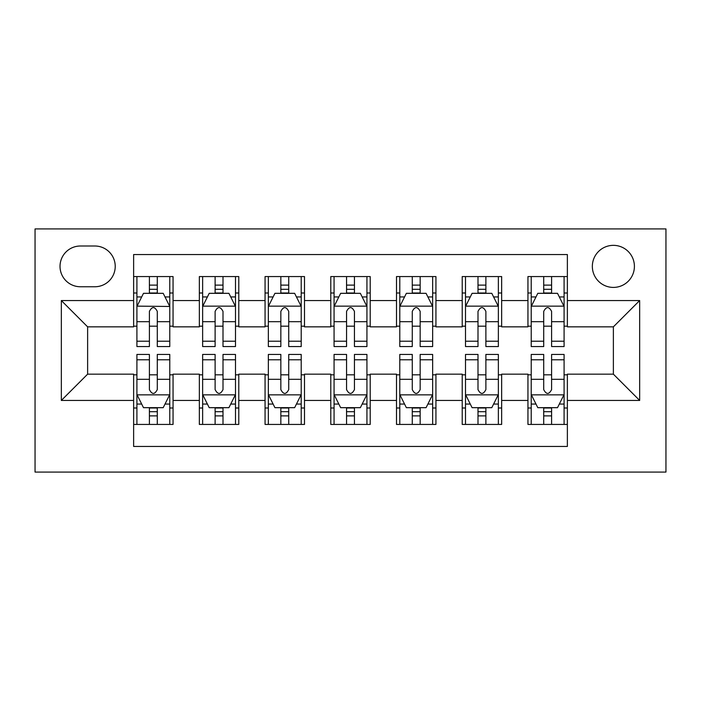<?xml version="1.0" encoding="UTF-8"?>
<svg xmlns="http://www.w3.org/2000/svg" width="701" height="701" viewBox="0 0 701 701"><rect width="100%" height="100%" fill="white"/><g stroke="black" fill="none" stroke-linecap="round" stroke-linejoin="round"><path stroke-width="1.05" d="M613.375 245.35A21.03 21.03 0 0 0 592.345 266.38A21.03 21.03 0 0 0 613.375 287.41A21.03 21.03 0 0 0 634.405 266.38A21.03 21.03 0 0 0 613.375 245.35M35.05 472.08L665.95 472.08L665.95 228.92L35.05 228.92L35.05 472.08M567.372 276.571L527.941 276.571L527.941 300.554L501.653 300.554L501.653 326.841L527.941 326.841L527.941 300.554M501.653 276.571L462.222 276.571L462.222 300.554L435.934 300.554L435.934 326.841L462.222 326.841L462.222 300.554M435.934 276.571L396.503 276.571L396.503 300.554L370.216 300.554L370.216 326.841L396.503 326.841L396.503 300.554M370.216 276.571L330.784 276.571L330.784 300.554L304.497 300.554L304.497 326.841L330.784 326.841L330.784 300.554M304.497 276.571L265.066 276.571L265.066 300.554L238.778 300.554L238.778 326.841L265.066 326.841L265.066 300.554M238.778 276.571L199.347 276.571L199.347 326.841L173.059 326.841L173.059 276.562M133.628 424.438L173.059 424.438L173.059 374.159L199.347 374.159L199.347 424.438L238.778 424.438L238.778 374.159L265.066 374.159L265.066 400.446L238.778 400.446M265.066 400.446L265.066 424.438L304.497 424.438L304.497 374.159L330.784 374.159L330.784 400.446L304.497 400.446M330.784 400.446L330.784 424.438L370.216 424.438L370.216 374.159L396.503 374.159L396.503 400.446L370.216 400.446M396.503 400.446L396.503 424.438L435.934 424.438L435.934 374.159L462.222 374.159L462.222 400.446L435.934 400.446M462.222 400.446L462.222 424.438L501.653 424.438L501.653 374.159L527.941 374.159L527.941 400.446L501.653 400.446M80.396 286.753L94.854 286.753A20.373 20.373 0 0 0 115.227 266.38A20.373 20.373 0 0 0 94.854 246.007L80.396 246.007A20.373 20.373 0 0 0 60.023 266.38A20.373 20.373 0 0 0 80.396 286.753M567.372 300.554L567.372 254.551L133.628 254.551L133.628 326.841L87.625 326.841L87.625 374.159L133.628 374.159L133.628 446.449L567.372 446.449L567.372 374.159L613.375 374.159L613.375 326.841L567.372 326.841L567.372 300.554L639.663 300.554L639.663 400.446L567.372 400.446M133.628 400.446L61.337 400.446L61.337 300.554L133.628 300.554M527.941 400.446L527.941 424.438L567.372 424.438M238.778 276.562L238.778 300.554M304.497 276.562L304.497 300.554M370.216 276.562L370.216 300.554M435.934 276.562L435.934 300.554M501.653 276.562L501.653 300.554M173.059 276.571L133.628 276.571M133.628 293L136.914 293M149.401 293L157.287 293M169.773 293L173.059 293M133.628 326.184L136.914 326.184M149.401 326.184L157.287 326.184M169.773 326.184L173.059 326.184M133.628 374.816L136.914 374.816M149.401 374.816L157.287 374.816M169.773 374.816L173.059 374.816M133.628 408L136.914 408M149.401 408L157.287 408M169.773 408L173.059 408M199.347 326.184L202.633 326.184M215.119 326.184L223.006 326.184M235.492 326.184L238.778 326.184M199.347 293L202.633 293M215.119 293L223.006 293M235.492 293L238.778 293M199.347 374.816L202.633 374.816M215.119 374.816L223.006 374.816M235.492 374.816L238.778 374.816M199.347 408L202.633 408M215.119 408L223.006 408M235.492 408L238.778 408M265.066 374.816L268.352 374.816M280.838 374.816L288.724 374.816M301.211 374.816L304.497 374.816M265.066 408L268.352 408M280.838 408L288.724 408M301.211 408L304.497 408M265.066 293L268.352 293M280.838 293L288.724 293M301.211 293L304.497 293M265.066 326.184L268.352 326.184M280.838 326.184L288.724 326.184M301.211 326.184L304.497 326.184M330.784 374.816L334.07 374.816M346.557 374.816L354.443 374.816M366.93 374.816L370.216 374.816M330.784 408L334.07 408M346.557 408L354.443 408M366.93 408L370.216 408M330.784 293L334.07 293M346.557 293L354.443 293M366.93 293L370.216 293M330.784 326.184L334.07 326.184M346.557 326.184L354.443 326.184M366.93 326.184L370.216 326.184M396.503 374.816L399.789 374.816M412.276 374.816L420.162 374.816M432.648 374.816L435.934 374.816M396.503 408L399.789 408M412.276 408L420.162 408M432.648 408L435.934 408M396.503 293L399.789 293M412.276 293L420.162 293M432.648 293L435.934 293M396.503 326.184L399.789 326.184M412.276 326.184L420.162 326.184M432.648 326.184L435.934 326.184M462.222 374.816L465.508 374.816M477.994 374.816L485.881 374.816M498.367 374.816L501.653 374.816M462.222 408L465.508 408M477.994 408L485.881 408M498.367 408L501.653 408M462.222 293L465.508 293M477.994 293L485.881 293M498.367 293L501.653 293M462.222 326.184L465.508 326.184M477.994 326.184L485.881 326.184M498.367 326.184L501.653 326.184M527.941 374.816L531.227 374.816M543.713 374.816L551.599 374.816M564.086 374.816L567.372 374.816M527.941 408L531.227 408M543.713 408L551.599 408M564.086 408L567.372 408M527.941 293L531.227 293M543.713 293L551.599 293M564.086 293L567.372 293M527.941 326.184L531.227 326.184M543.713 326.184L551.599 326.184M564.086 326.184L567.372 326.184M87.625 326.841L61.337 300.554M87.625 374.159L61.337 400.446M639.663 300.554L613.375 326.841M639.663 400.446L613.375 374.159M157.287 285.105L149.401 285.105M169.607 306.144L163.202 293.325L143.486 293.325L136.914 306.468L136.914 346.557L149.401 346.557L149.401 341.203L136.914 341.203M136.914 306.468L136.914 276.562M165.007 296.944L169.773 296.944L169.773 346.557L157.287 346.557L157.287 311.402M169.773 296.944L169.773 276.562M149.401 293.325L149.401 276.562M157.287 276.562L157.287 293.325M157.287 311.393C154.658 306.337 152.029 306.337 149.401 311.393L149.401 341.203M169.773 306.468L137.081 306.135M149.401 415.895L157.287 415.895M136.914 359.797L149.401 359.797L149.401 354.443L136.914 354.443L136.914 394.532L143.486 407.675L163.202 407.675L169.773 394.532L169.773 354.443L157.287 354.443L157.287 359.797L169.773 359.797M169.773 394.532L169.773 424.438M136.914 394.532L136.914 424.438M157.287 407.675L157.287 424.438M149.401 424.438L149.401 407.675M157.287 389.607L157.287 359.797M149.401 359.797L149.401 389.598C152.029 394.663 154.658 394.663 157.287 389.598M223.006 285.105L215.119 285.105M235.492 341.203L223.006 341.203L223.006 346.557L235.492 346.557L235.492 306.468L228.92 293.325L209.205 293.325L202.633 306.468L202.633 346.557L215.119 346.557L215.119 341.203L202.633 341.203M202.633 306.468L202.633 276.562M235.492 306.468L235.492 276.562M215.119 293.325L215.119 276.562M223.006 276.562L223.006 293.325M223.006 341.203L223.006 311.393C220.377 306.337 217.748 306.337 215.119 311.393L215.119 341.203M288.724 285.105L280.838 285.105M301.211 341.203L288.724 341.203L288.724 346.557L301.211 346.557L301.211 306.468L294.639 293.325L274.923 293.325L268.352 306.468L268.352 346.557L280.838 346.557L280.838 341.203L268.352 341.203M268.352 306.468L268.352 276.562M301.211 306.468L301.211 276.562M280.838 293.325L280.838 276.562M288.724 276.562L288.724 293.325M288.724 341.203L288.724 311.393C286.096 306.337 283.467 306.337 280.838 311.393L280.838 341.203M354.443 285.105L346.557 285.105M366.93 341.203L354.443 341.203L354.443 346.557L366.93 346.557L366.93 306.468L360.358 293.325L340.642 293.325L334.07 306.468L334.07 346.557L346.557 346.557L346.557 341.203L334.07 341.203M334.07 306.468L334.07 276.562M366.93 306.468L366.93 276.562M346.557 293.325L346.557 276.562M354.443 276.562L354.443 293.325M354.443 341.203L354.443 311.393C351.814 306.337 349.186 306.337 346.557 311.393L346.557 341.203M420.162 285.105L412.276 285.105M432.648 341.203L420.162 341.203L420.162 346.557L432.648 346.557L432.648 306.468L426.077 293.325L406.361 293.325L399.789 306.468L399.789 346.557L412.276 346.557L412.276 341.203L399.789 341.203M399.789 306.468L399.789 276.562M432.648 306.468L432.648 276.562M412.276 293.325L412.276 276.562M420.162 276.562L420.162 293.325M420.162 341.203L420.162 311.393C417.533 306.337 414.904 306.337 412.276 311.393L412.276 341.203M215.119 415.895L223.006 415.895M202.633 359.797L215.119 359.797L215.119 354.443L202.633 354.443L202.633 394.532L209.205 407.675L228.92 407.675L235.492 394.532L235.492 354.443L223.006 354.443L223.006 359.797L235.492 359.797M235.492 394.532L235.492 424.438M202.633 394.532L202.633 424.438M223.006 407.675L223.006 424.438M215.119 424.438L215.119 407.675M215.119 359.797L215.119 389.607C217.748 394.663 220.377 394.663 223.006 389.607L223.006 359.797M280.838 415.895L288.724 415.895M268.352 359.797L280.838 359.797L280.838 354.443L268.352 354.443L268.352 394.532L274.923 407.675L294.639 407.675L301.211 394.532L301.211 354.443L288.724 354.443L288.724 359.797L301.211 359.797M301.211 394.532L301.211 424.438M268.352 394.532L268.352 424.438M288.724 407.675L288.724 424.438M280.838 424.438L280.838 407.675M280.838 359.797L280.838 389.607C283.467 394.663 286.096 394.663 288.724 389.607L288.724 359.797M346.557 415.895L354.443 415.895M334.07 359.797L346.557 359.797L346.557 354.443L334.07 354.443L334.07 394.532L340.642 407.675L360.358 407.675L366.93 394.532L366.93 354.443L354.443 354.443L354.443 359.797L366.93 359.797M366.93 394.532L366.93 424.438M334.07 394.532L334.07 424.438M354.443 407.675L354.443 424.438M346.557 424.438L346.557 407.675M346.557 359.797L346.557 389.607C349.186 394.663 351.814 394.663 354.443 389.607L354.443 359.797M412.276 415.895L420.162 415.895M399.789 359.797L412.276 359.797L412.276 354.443L399.789 354.443L399.789 394.532L406.361 407.675L426.077 407.675L432.648 394.532L432.648 354.443L420.162 354.443L420.162 359.797L432.648 359.797M432.648 394.532L432.648 424.438M399.789 394.532L399.789 424.438M420.162 407.675L420.162 424.438M412.276 424.438L412.276 407.675M412.276 359.797L412.276 389.607C414.904 394.663 417.533 394.663 420.162 389.607L420.162 359.797M485.881 285.105L477.994 285.105M498.367 341.203L485.881 341.203L485.881 346.557L498.367 346.557L498.367 306.468L491.795 293.325L472.08 293.325L465.508 306.468L465.508 346.557L477.994 346.557L477.994 341.203L465.508 341.203M465.508 306.468L465.508 276.562M498.367 306.468L498.367 276.562M477.994 293.325L477.994 276.562M485.881 276.562L485.881 293.325M485.881 341.203L485.881 311.393C483.252 306.337 480.623 306.337 477.994 311.393L477.994 341.203M477.994 415.895L485.881 415.895M465.508 359.797L477.994 359.797L477.994 354.443L465.508 354.443L465.508 394.532L472.08 407.675L491.795 407.675L498.367 394.532L498.367 354.443L485.881 354.443L485.881 359.797L498.367 359.797M498.367 394.532L498.367 424.438M465.508 394.532L465.508 424.438M485.881 407.675L485.881 424.438M477.994 424.438L477.994 407.675M477.994 359.797L477.994 389.607C480.623 394.663 483.252 394.663 485.881 389.607L485.881 359.797M551.599 285.105L543.713 285.105M564.086 341.203L551.599 341.203L551.599 346.557L564.086 346.557L564.086 306.468L557.514 293.325L537.798 293.325L531.227 306.468L531.227 346.557L543.713 346.557L543.713 341.203L531.227 341.203M531.227 306.468L531.227 276.562M564.086 306.468L564.086 276.562M543.713 293.325L543.713 276.562M551.599 276.562L551.599 293.325M551.599 341.203L551.599 311.393C548.971 306.337 546.342 306.337 543.713 311.393L543.713 341.203M543.713 415.895L551.599 415.895M531.227 359.797L543.713 359.797L543.713 354.443L531.227 354.443L531.227 394.532L537.798 407.675L557.514 407.675L564.086 394.532L564.086 354.443L551.599 354.443L551.599 359.797L564.086 359.797M564.086 394.532L564.086 424.438M531.227 394.532L531.227 424.438M551.599 407.675L551.599 424.438M543.713 424.438L543.713 407.675M543.713 359.797L543.713 389.607C546.342 394.663 548.971 394.663 551.599 389.607L551.599 359.797M199.347 400.446L173.059 400.446M199.347 300.554L173.059 300.554M136.914 296.944L141.681 296.944M169.773 341.203L157.287 341.203M149.401 321.698L136.914 321.698M169.773 321.698L157.287 321.698M157.287 289.294L149.401 289.294M137.081 394.865L169.607 394.856M169.773 404.056L165.007 404.056M141.681 404.056L136.914 404.056M157.287 379.302L169.773 379.302M136.914 379.302L149.401 379.302M149.401 411.706L157.287 411.706M235.326 306.135L202.799 306.135M202.633 296.944L207.4 296.944M230.725 296.944L235.492 296.944M215.119 321.698L202.633 321.698M235.492 321.698L223.006 321.698M223.006 289.294L215.119 289.294M301.044 306.135L268.518 306.135M268.352 296.944L273.118 296.944M296.444 296.944L301.211 296.944M280.838 321.698L268.352 321.698M301.211 321.698L288.724 321.698M288.724 289.294L280.838 289.294M366.763 306.135L334.237 306.135M334.07 296.944L338.837 296.944M362.163 296.944L366.93 296.944M346.557 321.698L334.07 321.698M366.93 321.698L354.443 321.698M354.443 289.294L346.557 289.294M432.482 306.135L399.956 306.135M399.789 296.944L404.556 296.944M427.882 296.944L432.648 296.944M412.276 321.698L399.789 321.698M432.648 321.698L420.162 321.698M420.162 289.294L412.276 289.294M202.799 394.865L235.326 394.865M235.492 404.056L230.725 404.056M207.4 404.056L202.633 404.056M223.006 379.302L235.492 379.302M202.633 379.302L215.119 379.302M215.119 411.706L223.006 411.706M268.518 394.865L301.044 394.865M301.211 404.056L296.444 404.056M273.118 404.056L268.352 404.056M288.724 379.302L301.211 379.302M268.352 379.302L280.838 379.302M280.838 411.706L288.724 411.706M334.237 394.865L366.763 394.865M366.93 404.056L362.163 404.056M338.837 404.056L334.07 404.056M354.443 379.302L366.93 379.302M334.07 379.302L346.557 379.302M346.557 411.706L354.443 411.706M399.956 394.865L432.482 394.865M432.648 404.056L427.882 404.056M404.556 404.056L399.789 404.056M420.162 379.302L432.648 379.302M399.789 379.302L412.276 379.302M412.276 411.706L420.162 411.706M498.201 306.135L465.674 306.135M465.508 296.944L470.275 296.944M493.6 296.944L498.367 296.944M477.994 321.698L465.508 321.698M498.367 321.698L485.881 321.698M485.881 289.294L477.994 289.294M465.674 394.865L498.201 394.865M498.367 404.056L493.6 404.056M470.275 404.056L465.508 404.056M485.881 379.302L498.367 379.302M465.508 379.302L477.994 379.302M477.994 411.706L485.881 411.706M563.919 306.135L531.393 306.135M531.227 296.944L535.993 296.944M559.319 296.944L564.086 296.944M543.713 321.698L531.227 321.698M564.086 321.698L551.599 321.698M551.599 289.294L543.713 289.294M531.393 394.865L563.919 394.865M564.086 404.056L559.319 404.056M535.993 404.056L531.227 404.056M551.599 379.302L564.086 379.302M531.227 379.302L543.713 379.302M543.713 411.706L551.599 411.706"/></g></svg>
